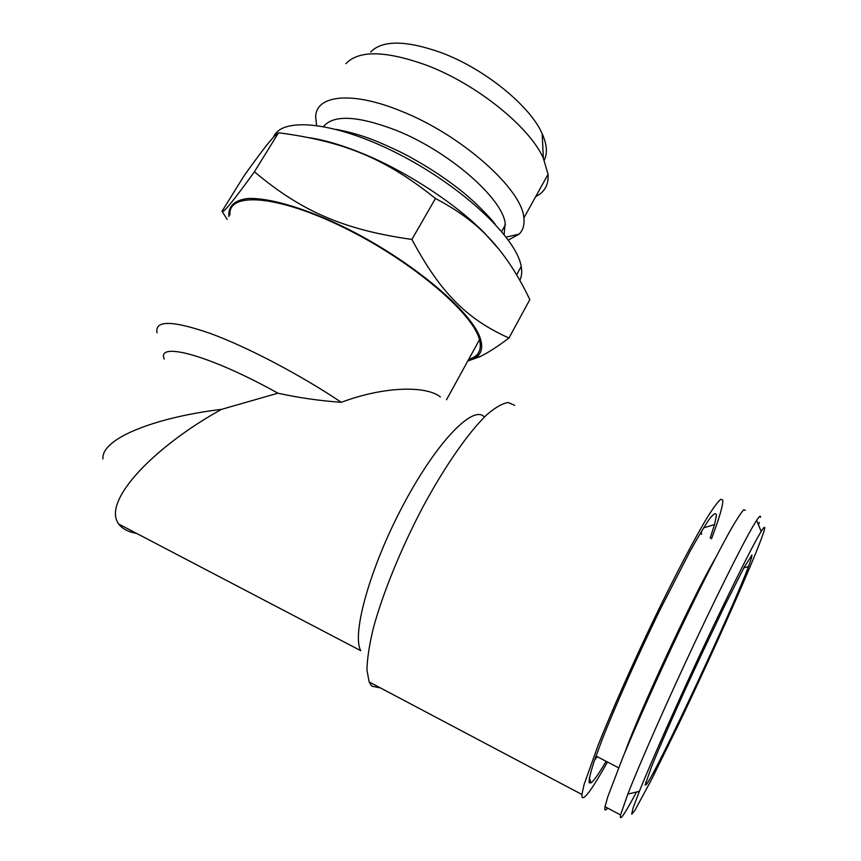 <?xml version="1.0" encoding="UTF-8"?>
<svg xmlns="http://www.w3.org/2000/svg" width="861" height="861" viewBox="0 0 861 861"><rect width="100%" height="100%" fill="white"/><g stroke="black" fill="none" stroke-linecap="round" stroke-linejoin="round"><path stroke-width="1.29" d="M685.227 689.532L705.6 645.535M751.255 558.864L751.976 554.99L744.087 567.41L724.542 606.004L697.658 662.507C678.662 703.469 661.14 743.075 651.831 765.978L645.093 785.146L646.622 784.22C658.471 768.098 732.227 610.115 748.521 566.538L751.255 558.864M763.459 532.851C765.72 525.92 764.966 525.458 761.189 531.452C753.483 543.775 731.064 588.429 704.492 645.018C677.951 701.554 651.228 761.694 639.346 791.367L633.104 807.887L631.683 814.172L634.815 810.556L652.315 778.053L679.62 722.271C715.028 648.096 755.388 557.315 763.459 532.851M760.511 517.246C760.65 515.201 759.348 516.245 756.625 520.367C748.349 532.862 724.467 579.636 696.28 639.432C668.114 699.164 639.981 762.868 627.83 794.068L620.555 814.937C619.134 822.33 624.44 814.7 636.473 792.034M758.498 524.898L759.273 522.455M745.357 510.347L743.807 509.734C741.386 512.306 737.436 518.225 731.968 527.513C719.85 548.769 700.585 586.589 679.329 631.21C657.987 676.24 636.936 723.337 622.643 757.906L607.758 796.855L605.014 806.714C604.379 810.492 605.261 810.954 607.651 808.113M594.467 760.381L596.124 758.143M701.241 533.271L701.876 530.634M710.142 538.19L714.544 524.543L716.417 515.427C716.104 512.489 713.984 513.414 710.056 518.193C705.073 525.296 698.465 536.231 690.21 550.986L660.419 608.964C638.432 654.102 616.239 703.889 602.463 738.824L594.273 760.941C590.592 772.274 588.87 779.549 589.128 782.767L591.055 782.907C593.972 780.679 598.998 773.479 606.144 761.318M711.498 538.825C719.441 517.762 723.208 504.847 722.788 500.08L720.743 499.229C717.966 501.629 713.694 507.366 707.914 516.449C695.193 537.307 675.487 574.685 654.112 618.962C632.706 663.67 611.913 710.605 598.126 745.228L584.124 784.403L581.885 794.477L582.09 797.426C584.49 799.761 592.949 787.966 607.468 762.007M514.717 405.37L508.205 402.496C502.437 403.368 495.29 407.468 486.777 414.776C468.782 432.018 445.309 465.467 423.02 506.731C400.968 548.543 382.51 593.907 373.147 628.885C369.218 645.406 367.152 659.128 366.958 670.041L369.132 681.934L370.693 684.678L372.135 686.239L380.454 687.928M440.38 396.932C425.926 385.33 383.436 386.438 341.322 402.302C319.635 400.774 298.509 397.739 277.931 393.197L221.578 409.341C155.292 445.815 101.307 501.059 118.732 524.048L360.77 650.69C351.331 634.019 370.639 565.494 404.293 502.964C437.808 440.305 473.765 404.326 484.409 417.047M118.732 524.058C122.327 528.826 128.3 531.958 136.662 533.433M341.322 402.302C299.811 374.513 247.322 346.994 210.149 333.39C172.232 320.303 154.539 320.109 157.046 332.82M277.931 393.197C210.59 355.571 156.336 340.891 164.214 359.091M468.739 359.263C478.501 356.583 482.085 350.061 479.491 339.708L479.491 339.686C473.313 313.565 412.279 261.313 345.035 228.176C277.759 194.79 227.681 191.486 229.93 214.981M221.578 409.341C156.056 417.273 101.017 438.249 102.933 458.967M499.014 249.313L484.765 233.288C456.265 204.154 407.371 171.931 363.202 153.764C342.882 145.38 324.909 140.031 309.282 137.717M508.969 338.029L529.816 299.628C517.084 272.808 502.329 251.035 485.539 234.289C472.291 220.933 455.598 209.008 435.451 198.504C385.287 158.22 343.27 141.226 278.555 132.777L275.681 134.983C270.472 139.826 259.85 153.559 243.835 176.161L222.02 211.3C222.687 213.98 233.492 200.796 254.425 171.769C300.79 210.859 343.378 229.801 411.892 239.433C441.176 294.279 468.115 319.646 508.969 338.029C497.131 346.897 487.423 353.139 479.846 356.723L467.771 361.017M273.497 137.19C281.644 116.074 336.899 121.831 400.483 154.969C464.079 187.902 516.923 238.572 521.206 266.49L521.228 266.609C522.175 272.011 521.701 276.607 519.807 280.385M323.542 126.47C333.627 114.47 357.713 115.697 395.812 130.172C448.28 150.912 501.974 197.761 505.149 222.988L504.148 234.536M508.345 240.047L519.161 234.117C523.068 230.135 524.64 224.764 523.854 218.005C522.519 189.571 461.227 134.553 400.43 110.843C351.417 90.792 315.879 95.216 315.675 116.892L316.568 125.351M535.746 196.545C544.615 192.207 548.726 184.792 548.059 174.309L543.345 158.209C529.881 127.374 477.435 84.615 427.368 65.544C386.083 50.573 358.929 49.938 345.918 63.639M370.628 51.994C382.596 39.843 406.446 40.176 442.167 53.005C485.41 69.321 530.419 106.312 542.193 133.767C547.015 144.573 547.682 153.366 544.217 160.146M228.908 216.628C227.907 206.36 234.418 199.903 248.528 198.471C269.03 197.782 303.233 207.609 341.656 225.937C410.729 259.279 474.626 313.501 480.804 340.289C482.741 347.661 481.428 353.128 476.886 356.669L468.093 360.436M227.186 219.415L222.02 211.3M435.451 198.504L411.892 239.433M278.555 132.777L254.425 171.769M715.168 558.595C694.353 593.616 638.873 712.639 624.645 753.074M701.747 534.294L700.197 533.422M595.586 757.185L598.158 757.174M336.586 129.419C361.9 134.574 375.783 140.311 400.688 152.128C423.86 163.977 445.051 177.689 464.251 193.262C477.661 204.423 490.652 218.124 495.183 224.183M645.836 781.992L646.622 784.22M743.829 567.894L748.521 566.538M761.189 531.452L756.625 520.367M639.346 791.367L627.83 794.068M605.014 806.714L620.555 814.937M595.984 756.044L618.628 767.797M589.355 777.892L591.055 782.907M703.566 527.879L714.544 524.543M581.885 794.477L369.132 681.934M370.069 682.429L370.693 684.678M479.491 339.686L446.515 399.752M484.765 233.288L485.539 234.289M521.206 266.49L516.611 274.863M505.429 224.721L501.651 231.491M523.854 218.005L548.059 174.309M476.886 356.669L479.846 356.723M506.182 237.13L519.161 234.117M542.193 133.767L543.345 158.209"/></g></svg>
